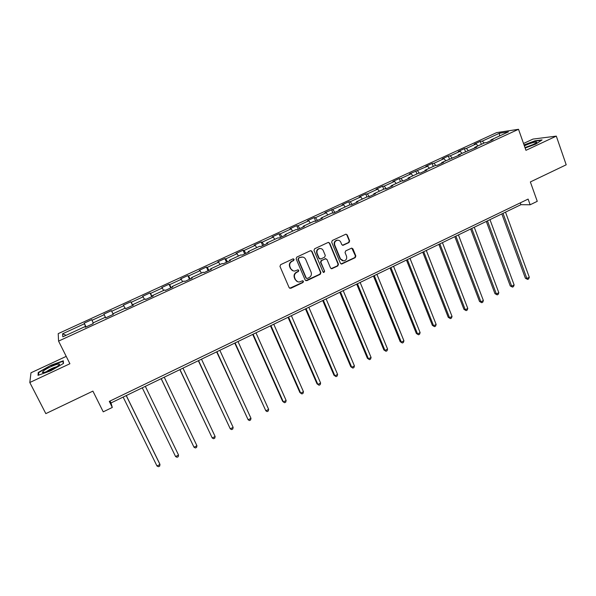 <?xml version="1.0" encoding="UTF-8"?>
<svg xmlns="http://www.w3.org/2000/svg" width="596" height="596" viewBox="0 0 596 596"><rect width="100%" height="100%" fill="white"/><g stroke="black" fill="none" stroke-linecap="round" stroke-linejoin="round"><path stroke-width="0.89" d="M294.111 259.357L292.949 258.902L280.619 264.676L279.964 266.405L289.142 287.674L290.803 288.3L303.021 282.489L303.468 281.29L302.604 280.768L299.416 281.968C297.598 282.042 296.272 281.252 295.452 279.584L294.7 277.818C293.94 275.426 294.633 273.594 296.771 272.305L298.35 271.56L298.805 270.353L297.918 269.832L294.826 271.009C292.956 271.12 291.6 270.323 290.751 268.617L289.991 266.837C289.224 264.438 289.917 262.59 292.07 261.309L293.657 260.564L294.111 259.357M293.105 270.83L290.408 268.52L289.649 266.747C288.889 264.341 289.582 262.501 291.727 261.227L293.314 260.482L293.768 259.275L293.344 258.82M289.678 288.278L302.664 282.37L303.118 281.17L302.761 280.768M297.657 281.729L295.109 279.472L294.357 277.714C293.597 275.322 294.29 273.49 296.421 272.208L298.007 271.456L298.454 270.256L298.067 269.824M349.01 242.542L349.643 240.851L347.215 234.921L345.918 234.168L332.315 240.486L331.674 242.192L340.428 263.29L341.657 264.035L355.209 257.658L355.842 255.967L352.929 248.86L351.677 248.115L345.687 250.886L345.047 252.585L346.507 256.116C347.125 258.634 346.231 260.243 343.825 260.944L340.51 258.962L334.758 245.075C334.132 242.609 334.989 241 337.329 240.248C338.915 240.099 340.07 240.769 340.785 242.244L341.739 244.561L343.013 245.314L349.01 242.542L348.593 242.49L349.234 240.791L346.805 234.869L346.038 234.161M66.216 356.378L30.985 372.783L29.8 382.505L45.825 413.624L92.901 391.118L103.235 411.843L112.301 407.448L109.299 401.384L528.108 199.086L530.149 204.771L537.257 201.321L530.358 181.944L566.2 164.801L556.306 136.126L532.98 139.084L523.534 143.487M29.8 382.505L69.903 363.739L58.564 341.113L518.513 129.295L525.955 150.326L556.306 136.126M311.999 251.408L310.352 250.76L296.786 257.107L296.137 258.835L305.182 280.053L306.828 280.679L320.268 274.279L320.909 272.573L311.999 251.408L310.911 250.648M314.643 248.755L328.068 242.475L329.692 243.123L338.461 264.229L337.82 265.928L331.756 268.744L330.527 267.999L326.958 259.461L325.334 258.82L321.535 260.616L320.886 262.329L324.626 271.225L323.904 272.499L323.039 271.977L313.995 250.469L314.643 248.755M58.564 341.113L58.214 333.633L496.624 132.617L518.513 129.295M481.359 144.321L480.287 141.379L474.192 144.18L476.189 143.912L466.348 148.434L464.388 148.672L458.235 151.503L460.164 151.272L450.233 155.832L448.341 156.04L442.128 158.894L443.99 158.692L433.955 163.297L432.137 163.475L425.864 166.351L427.66 166.195L409.445 173.89L411.166 173.764L400.944 178.457L399.26 178.562L392.868 181.497L394.515 181.407L384.189 186.146L382.58 186.213L376.128 189.178L377.7 189.126L367.278 193.916L365.743 193.946L359.224 196.933L360.722 196.918L350.195 201.753L348.735 201.746L342.149 204.771L343.579 204.793L324.909 212.683L326.258 212.742L315.515 217.674L314.219 217.592L307.499 220.669L308.765 220.773L297.918 225.757L296.696 225.631L289.917 228.745L291.101 228.886L280.142 233.915L279.002 233.744L272.156 236.895L273.259 237.074L262.188 242.155L261.13 241.946L254.209 245.127L255.23 245.351L244.047 250.484L243.079 250.231L236.09 253.442L237.022 253.71L225.72 258.895L224.848 258.604L217.778 261.845L218.628 262.158L207.214 267.395L206.425 267.053L199.287 270.331L200.04 270.688L188.507 275.985L187.807 275.598L180.603 278.906L181.266 279.308L169.607 284.657L169.003 284.225L161.725 287.57L162.291 288.017L150.512 293.426L150.006 292.941L142.645 296.324L143.114 296.823L131.217 302.284L130.807 301.755L123.372 305.167L123.744 305.718L111.72 311.231L111.407 310.658L103.89 314.107L104.166 314.703L92.015 320.283L91.806 319.65L84.207 323.136L84.379 323.784L62.58 333.797L62.818 336.822L85.109 326.563L85.288 327.256L93.132 323.643L92.916 322.98L105.336 317.266L105.619 317.899L113.382 314.323L113.054 313.712L113.352 314.338M480.287 141.379L482.313 141.103L499.53 133.199L508.462 131.858L490.94 139.918L493.063 139.628L486.813 142.504L484.712 142.779L474.699 147.391L476.755 147.13L458.294 154.93L460.283 154.714L441.733 162.552L443.647 162.365L437.203 165.33L435.318 165.502L425.008 170.24L426.848 170.091L420.344 173.086L418.526 173.22L408.111 178.01L409.877 177.899L403.306 180.923L401.57 181.02L391.05 185.855L392.742 185.788L386.104 188.843L384.442 188.895L373.819 193.782L375.435 193.752L368.73 196.836L367.143 196.851L356.415 201.791L357.943 201.798L351.171 204.912L349.673 204.89L338.833 209.874L340.286 209.926L333.44 213.07L332.024 213.01L321.073 218.047L322.436 218.136L315.53 221.317L314.189 221.205L303.126 226.294L304.414 226.428L297.426 229.646L296.175 229.49L285 234.63L286.199 234.809L279.144 238.057L277.974 237.864L266.688 243.056L267.79 243.28L260.661 246.558L259.588 246.319L248.182 251.564L249.195 251.832L241.991 255.148L241.007 254.865L229.482 260.169L230.406 260.482L223.127 263.827L222.234 263.499L210.589 268.856L211.416 269.221L204.063 272.603L203.266 272.223L191.487 277.639L192.225 278.049L184.79 281.468L184.089 281.044L172.192 286.512L172.833 286.974L165.316 290.431L164.719 289.954L152.688 295.482L153.224 295.996L145.633 299.49L145.133 298.961L132.975 304.549L133.415 305.107L125.734 308.646L125.339 308.065L113.054 313.712M477.97 145.878L476.189 143.912M468.121 150.416L466.348 148.434M474.699 147.391L474.617 148.113M461.93 153.261L460.164 151.272M451.992 157.851L450.233 155.832M458.294 154.93L458.235 155.653M445.733 160.711L443.99 158.692M435.795 165.457L433.955 163.297M441.733 162.552L441.688 163.267M429.381 168.228L427.66 166.195M419.45 173.153L417.528 170.843M425.008 170.24L424.978 170.955M412.864 175.827L411.166 173.764M402.956 180.946L400.944 178.457M408.111 178.01L408.096 178.718M396.191 183.494L394.515 181.407M386.26 188.768L384.189 186.146M391.05 185.855L391.05 186.563M379.354 191.242L377.7 189.126M369.311 196.568L367.278 193.916M373.819 193.782L373.841 194.482M362.353 199.057L360.722 196.918M352.199 204.443L350.195 201.753M356.415 201.791L356.453 202.484M345.181 206.954L343.579 204.793M334.915 212.392L332.94 209.673M338.833 209.874L338.886 210.567M327.837 214.933L326.258 212.742M317.459 220.423L315.515 217.674M321.073 218.047L321.14 218.732M310.315 222.986L308.765 220.773M299.833 228.536L297.918 225.757M303.126 226.294L303.215 226.979M292.629 231.129L291.101 228.886M282.02 236.731L280.142 233.915M285 234.63L285.111 235.308M274.756 239.346L273.259 237.074M264.028 245.008L262.188 242.155M266.688 243.056L266.814 243.727M256.697 247.645L255.23 245.351M245.857 253.375L244.047 250.484M248.182 251.564L248.331 252.235M238.46 256.034L237.022 253.71M227.501 261.823L225.72 258.895M229.482 260.169L229.646 260.832M220.036 264.512L218.628 262.158M208.95 270.353L207.214 267.395M210.589 268.856L210.775 269.511M201.418 273.072L200.04 270.688M190.206 278.98L188.507 275.985M191.487 277.639L191.703 278.287M182.614 281.722L181.266 279.308M171.268 287.689L169.607 284.657M172.192 286.512L172.423 287.16M163.609 290.461L162.291 288.017M152.136 296.495L150.512 293.426M152.688 295.482L152.941 296.123M144.403 299.296L143.114 296.823M132.804 305.39L131.217 302.284M132.975 304.549L133.251 305.182M124.996 308.221L123.744 305.718M113.262 314.383L111.72 311.231M105.693 317.869L104.166 314.703M93.214 322.838L92.015 320.283M105.336 317.266L105.641 317.892M85.861 326.988L84.379 323.784M66.104 335.31L62.58 333.797M85.109 326.563L85.437 327.182M112.301 407.448L110.99 402.956L520.926 204.681L530.149 204.771M499.493 135.985L499.53 133.199M484.101 143.062L482.313 141.103M490.94 139.918L490.851 140.649M110.036 401.026L110.99 402.956M520.271 202.871L520.926 204.681M86.062 326.899L84.207 323.136M105.716 317.854L103.89 314.107M113.218 314.405L111.407 310.658M132.588 305.487L130.807 301.755M151.756 296.666L150.006 292.941M170.732 287.942L169.003 284.225M189.506 279.3L187.807 275.598M208.093 270.748L206.425 267.053M226.487 262.285L224.848 258.604M244.695 253.903L243.079 250.231M262.724 245.612L261.13 241.946M280.567 237.402L279.002 233.744M298.238 229.274L296.696 225.631M315.731 221.22L314.219 217.592M332.97 213.048L331.562 209.628M350.016 204.897L348.735 201.746M366.942 196.948L365.743 193.946M383.764 189.208L382.58 186.213M400.423 181.549L399.26 178.562M416.924 173.958L415.777 170.985M433.262 166.44L432.137 163.475M449.451 158.998L448.341 156.04M465.483 151.63L464.388 148.672M50.779 370.794L63.481 363.456L63.295 360.803L50.816 365.281L38.241 372.485L38.017 375.346L50.779 370.794M525.15 148.046L535.901 144.023L542.077 139.911L535.126 140.768L524.048 144.925M38.695 373.372L38.241 372.485M38.561 375.152L38.755 372.589L50.816 365.281M305.763 280.671L319.896 274.175L320.536 272.469L311.634 251.341M298.767 258.172L298.313 259.379L306.232 277.997L307.104 278.518L309.041 277.654C311.164 276.373 311.85 274.547 311.105 272.163L305.718 259.454C304.854 257.703 303.476 256.906 301.569 257.055L298.417 258.09L298.313 259.379M306.597 278.414L305.882 277.892L297.963 259.297M302.783 257.077L300.436 257.39M298.417 258.09L300.086 257.308M331.16 268.654L337.425 265.838L338.066 264.14L329.305 243.064L328.56 242.363M325.9 258.709L321.155 260.534L320.514 262.24L324.626 271.225M323.419 272.402L324.246 271.128M323.233 250.558C322.518 249.083 321.363 248.42 319.769 248.554C317.377 249.299 316.506 250.916 317.147 253.412L319.21 258.329L320.842 258.969L324.649 257.181L325.289 255.468L323.233 250.558M320.611 248.539L319.396 248.487C317.005 249.232 316.133 250.849 316.774 253.337L317.147 253.412M319.888 259.007L318.838 258.247L316.774 253.337M342.469 245.261L348.593 242.49M338.051 240.218L336.934 240.188C334.594 240.94 333.738 242.55 334.363 245.016L334.758 245.075M342.611 260.854L340.107 258.88L334.363 245.016M341.076 263.954L354.784 257.576L355.417 255.885L351.804 248.107M123.141 397.078L156.979 465.99L159.974 464.47L159.601 463.561L126.285 395.558M156.979 465.99L158.476 466.705L159.676 466.102L159.974 464.47L126.225 395.588M58.304 365.594C63.973 361.198 48.73 366.667 43.583 370.861L42.405 372.276C42.212 373.916 54.519 368.76 58.266 365.624L58.304 365.594M56.598 366.793C53.238 367.672 49.915 369.229 46.63 371.479L46.287 371.762M50.943 365.609L63.027 361.265L63.191 363.62M63.37 361.951L63.027 361.265M524.987 147.577L533.07 144.59L536.154 142.869C539.037 140.783 530.85 142.764 525.098 145.513L524.376 145.856M533.48 144.396L525.262 147.503M524.145 145.201L535.014 141.118L541.451 140.328M142.28 387.817L175.582 456.558L178.547 455.053L145.335 386.342M178.547 455.053L178.226 456.692L177.042 457.288L175.582 456.558M161.158 378.691L193.998 447.223L196.933 445.733L164.243 377.194M161.225 378.654L193.998 447.223L195.421 447.968L196.591 447.373L196.933 445.733M179.843 369.654L212.228 437.986L215.134 436.51L182.965 368.142M179.977 369.587L212.228 437.986L213.614 438.738L214.776 438.149L215.134 436.51M198.334 360.707L230.272 428.837L233.148 427.377L201.493 359.179M198.535 360.61L230.272 428.837L231.628 429.604L232.775 429.016L233.148 427.377M216.639 351.856L248.145 419.778L250.99 418.332L219.835 350.306M216.907 351.722L248.145 419.778L249.456 420.553L250.596 419.979L250.99 418.332M234.764 343.087L265.838 410.808L268.654 409.377L237.99 341.53M235.092 342.931L265.838 410.808L267.112 411.598L268.237 411.024L268.654 409.377M252.704 334.408L282.586 401.257L283.353 401.928L286.147 400.512L255.967 332.836M253.099 334.222L283.353 401.928L284.597 402.732L285.715 402.166L286.147 400.512M270.465 325.818L299.877 392.496L300.704 393.137L303.468 391.736L273.765 324.224M270.927 325.602L300.704 393.137L301.911 393.949L303.014 393.382L303.468 391.736M288.054 317.31L317.005 383.817L317.877 384.427L320.618 383.042L291.384 315.701M288.576 317.065L317.877 384.427L319.054 385.247L317.005 383.817M320.618 383.042L320.149 384.696L319.054 385.247M305.472 308.892L333.961 375.227L334.892 375.808L337.604 374.43L308.832 307.268M306.046 308.609L334.892 375.808L336.032 376.635L333.961 375.227M337.604 374.43L337.113 376.083L336.032 376.635M322.712 300.548L350.761 366.719L351.737 367.263L354.426 365.907L326.109 298.909M323.345 300.242L351.737 367.263L352.847 368.105L350.761 366.719M354.426 365.907L353.92 367.561L352.847 368.105M339.795 292.293L367.397 358.293L368.425 358.807L371.084 357.458L343.214 290.639M340.48 291.958L368.425 358.807L369.505 359.656L367.397 358.293M371.084 357.458L370.563 359.12L369.505 359.656M356.699 284.113L383.869 349.941L384.949 350.426L387.586 349.092L360.148 282.444M357.451 283.748L384.949 350.426L385.999 351.29L383.869 349.941M387.586 349.092L387.05 350.753L385.999 351.29M373.446 276.015L400.192 341.672L401.324 342.134L403.932 340.808L376.925 274.331M374.251 275.628L401.324 342.134L402.337 342.998L400.192 341.672M403.932 340.808L403.38 342.469L402.337 342.998M390.037 267.991L416.358 333.484L417.535 333.909L420.12 332.605L393.539 266.293M390.887 267.574L417.535 333.909L418.519 334.788L416.358 333.484M420.12 332.605L419.554 334.267L418.519 334.788M406.465 260.042L432.376 325.371L433.597 325.774L436.153 324.47L409.996 258.336M407.373 259.603L433.597 325.774L434.551 326.66L432.376 325.371M436.153 324.47L435.572 326.139L434.551 326.66M422.735 252.175L448.244 317.333L449.511 317.705L452.044 316.424L426.296 250.454M423.696 251.713L449.511 317.705L450.434 318.599L448.244 317.333M452.044 316.424L451.448 318.085L450.434 318.599M438.85 244.375L463.964 309.369L465.267 309.719L467.785 308.445L442.441 242.647M439.863 243.891L465.267 309.719L466.169 310.62L463.964 309.369M467.785 308.445L467.167 310.106L466.169 310.62M454.822 236.657L479.534 301.479L480.883 301.8L483.378 300.54L458.428 234.906M455.873 236.143L480.883 301.8L481.754 302.708L479.534 301.479M483.378 300.54L482.745 302.209L481.754 302.708M470.639 229.006L494.963 293.664L496.356 293.955L498.822 292.71L474.267 227.247M471.741 228.469L496.356 293.955L497.198 294.878L494.963 293.664M498.822 292.71L498.182 294.379L497.198 294.878M486.306 221.429L510.25 285.916L511.688 286.184L514.132 284.948L489.964 219.656M487.453 220.87L511.688 286.184L512.5 287.116L510.25 285.916M514.132 284.948L513.476 286.616L512.5 287.116M501.825 213.919L525.396 278.243L526.879 278.488L529.3 277.259L505.505 212.139M503.024 213.338L526.879 278.488L527.661 279.42L525.396 278.243M529.3 277.259L528.63 278.928L527.661 279.42M320.536 272.469L320.909 272.573M319.896 274.175L320.268 274.279M329.305 243.064L329.692 243.123M338.066 264.14L338.461 264.229M337.425 265.838L337.82 265.928M331.748 268.535L332.143 268.632M324.954 258.738L325.334 258.82M321.155 260.534L321.535 260.616M320.514 262.24L320.886 262.329M318.838 258.247L319.21 258.329M342.946 245.15L343.348 245.209M340.107 258.88L340.51 258.962M352.512 248.793L352.929 248.86M355.417 255.885L355.842 255.967M354.784 257.576L355.209 257.658M341.627 263.834L342.03 263.924M346.805 234.869L347.215 234.921M349.234 240.791L349.643 240.851M331.369 268.647L331.756 268.744M325.312 258.634L325.692 258.716M323.524 272.402L323.904 272.499M319.396 248.487L319.769 248.554M342.611 245.247L343.013 245.314M336.934 240.188L337.329 240.248M341.255 263.946L341.657 264.035M44.246 372.366L42.405 372.276"/></g></svg>
